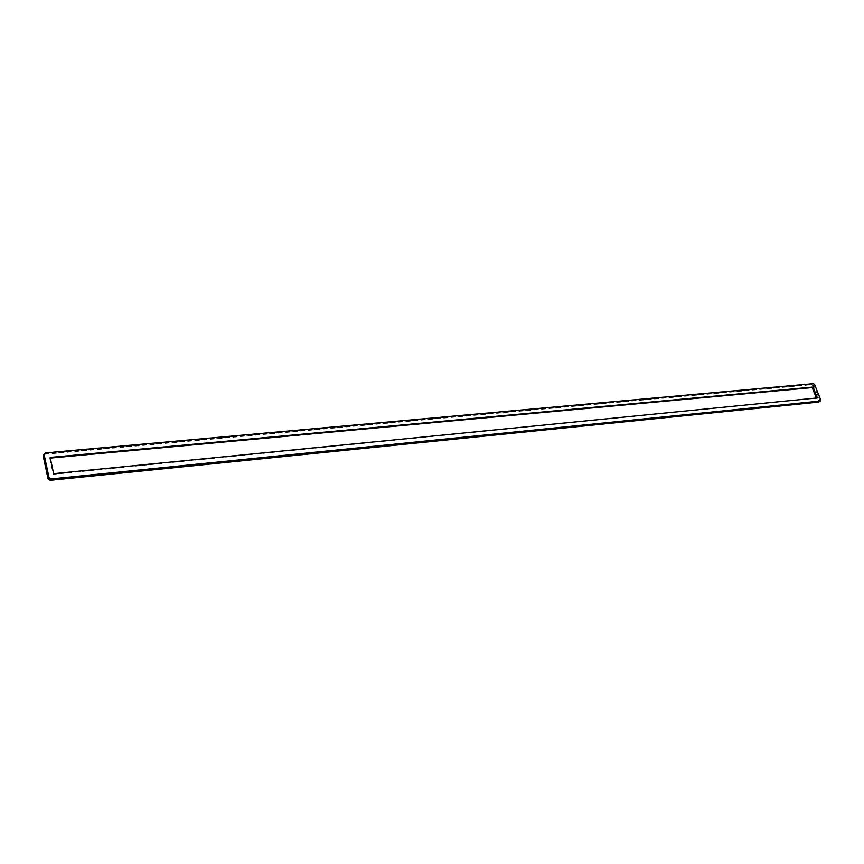 <?xml version="1.0" encoding="UTF-8"?>
<svg xmlns="http://www.w3.org/2000/svg" width="864" height="864" viewBox="0 0 864 864"><rect width="100%" height="100%" fill="white"/><g stroke="black" fill="none" stroke-linecap="round" stroke-linejoin="round"><path stroke-width="0.65" stroke-dasharray="4.32 3.24" d="M819.709 401.458L819.828 400.388L819.828 401.328M43.708 454.702L45.122 453.6L812.581 384.21L813.823 385.214L812.581 384.21L813.434 383.67M44.658 454.313L811.717 384.75L812.97 385.754L813.823 385.214L819.828 400.388L820.692 399.859M812.97 385.754L818.964 401.857M814.676 384.674L813.823 385.214L819.828 400.388L818.964 400.918M45.587 452.876L45.122 453.6L811.717 384.75M816.35 398.034L53.179 474.368L49.702 458.125L50.306 458.071M816.512 398.466L817.376 397.926M53.179 474.368L53.644 473.666M49.702 458.125L50.166 457.412M43.891 454.572L44.809 453.125"/><path stroke-width="1.3" d="M818.964 401.857L50.663 479.628L48.535 478.17L50.663 479.628L51.138 478.926L820.303 401.036L820.692 399.859L814.676 384.674L813.434 383.67L45.587 452.876L44.15 454.658L49 477.468L51.138 478.926M818.575 402.095L50.198 480.319L48.071 478.872L48.535 478.17L43.697 455.371L44.15 454.658M48.071 478.872L43.232 456.095L43.708 454.702M813.078 387.061L817.376 397.926L53.644 473.666L50.166 457.412L813.078 387.061L812.225 387.601L816.35 398.034M49 477.468L48.535 478.17L43.697 455.371L43.232 456.095M820.303 401.036L50.663 479.628L50.198 480.319M50.306 458.071L812.225 387.601M818.748 402.052L820.476 400.993"/></g></svg>
